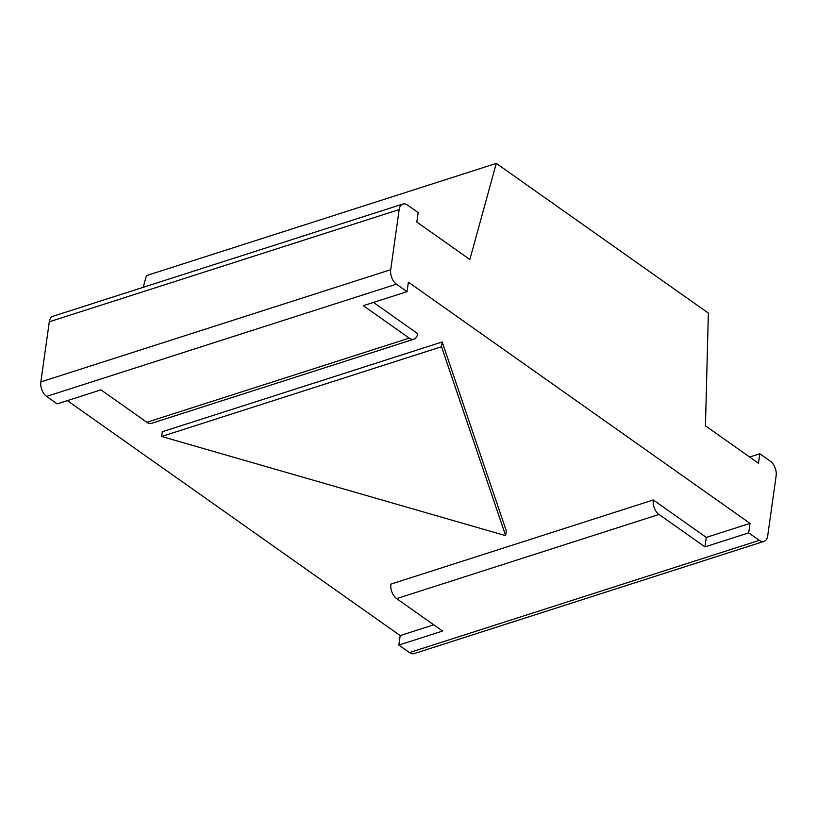 <?xml version="1.0" encoding="UTF-8"?>
<svg xmlns="http://www.w3.org/2000/svg" width="817" height="817" viewBox="0 0 817 817"><rect width="100%" height="100%" fill="white"/><g stroke="black" fill="none" stroke-linecap="round" stroke-linejoin="round"><path stroke-width="1.23" d="M764.007 541.385A11.06 6.669 -107.8 0 1 759.299 540.354L748.699 532.868L750.026 523.37L706.297 537.402L653.283 499.973L390.894 584.135A11.06 6.669 72.2 0 0 396.623 598.616L442.569 631.051L398.839 645.083L409.44 652.569A11.06 6.669 -107.8 0 0 414.158 653.6L764.007 541.385A11.06 6.669 -107.8 0 0 767.704 535.85L776.15 475.739A11.06 6.669 72.2 0 0 770.411 461.258L759.81 453.772L758.482 463.259L705.459 425.831L708.359 313.105L496.297 163.4L146.437 275.615L143.22 287.318M398.839 645.083L400.177 635.585L67.351 400.626M496.297 163.4L469.836 259.489L416.823 222.061L418.161 212.573L407.56 205.087A11.06 6.669 -107.8 0 0 402.842 204.046A11.06 6.669 -107.8 0 0 399.156 209.581L390.71 269.702A11.06 6.669 72.2 0 0 396.439 284.183L407.04 291.669L363.31 305.691L409.256 338.126A11.06 6.669 72.2 0 0 413.974 339.167A11.06 6.669 72.2 0 0 417.661 333.632L373.471 302.433M400.177 635.585L433.745 624.821M750.026 523.37L408.377 282.171L407.04 291.669M442.191 341.966L162.307 431.744L161.643 436.482L505.641 535.656L506.305 530.907L442.191 341.966L441.527 346.714L161.643 436.482M413.974 339.167L151.574 423.329A11.06 6.669 72.2 0 1 146.866 422.287L100.92 389.852L57.19 403.884L46.589 396.398L396.439 284.183M46.589 396.398A11.06 6.669 72.2 0 1 40.85 381.917L49.296 321.796A11.06 6.669 -107.8 0 1 52.993 316.261L402.842 204.046M759.81 453.772L749.649 457.03M748.699 532.868L704.969 546.89L659.013 514.455A11.06 6.669 72.2 0 1 653.283 499.973M706.297 537.402L704.969 546.89M505.641 535.656L441.527 346.714M409.44 652.569L759.299 540.354M396.623 598.616L659.013 514.455M146.866 422.287L409.256 338.126M40.85 381.917L390.71 269.702M49.296 321.796L399.156 209.581"/></g></svg>
